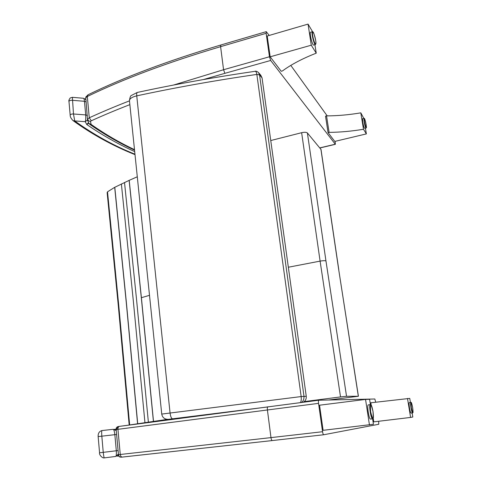 <?xml version="1.0" encoding="UTF-8"?>
<svg xmlns="http://www.w3.org/2000/svg" width="482" height="482" viewBox="0 0 482 482"><rect width="100%" height="100%" fill="white"/><g stroke="black" fill="none" stroke-linecap="round" stroke-linejoin="round"><path stroke-width="0.72" d="M118.47 426.498L116.162 429.558L318.536 403.362L322.554 431.721L270.974 437.614C271.27 439.488 271.703 440.47 272.27 440.566L122.374 457.075C121.235 457.05 120.53 456.201 120.259 454.508L117.939 429.293C117.891 427.654 118.397 426.672 119.452 426.347L318.843 400.217L374.827 399L375.725 402.211M318.536 403.362C318.319 401.518 318.409 400.476 318.813 400.223L118.608 426.48M322.554 431.721C322.868 433.631 323.265 434.644 323.735 434.752L272.27 440.566L323.711 434.758L378.756 424.268L378.689 421.25M272.27 440.566L121.398 457.165C119.759 457.177 118.777 456.352 118.464 454.689L118.132 454.671C118.427 456.291 119.379 457.123 120.976 457.177M134.496 149.643C119.687 142.66 105.365 134.351 91.544 124.705L91.086 124.302L90.471 121.422L91.285 120.789L89.272 117.789L87.314 96.49L87.995 94.803M85.941 96.78L85.784 97.798L87.314 96.49C123.519 78.921 167.941 62.311 220.593 46.664L266.148 33.3L266.269 31.643L269.197 35.445M266.148 33.3L269.468 56.756L223.564 69.721L220.593 46.664L220.828 45.001C168.381 60.63 124.085 77.24 87.941 94.834M319.903 147.98L335.352 144.323L335.147 141.334M335.358 144.323L270.685 60.467L269.468 56.756M327.194 115.879L290.797 65.407M255.117 71.312L255.117 71.306C255.882 71.197 256.46 72.234 256.852 74.421L259.551 74.891L258.454 72.487C256.828 71.288 255.713 70.896 255.117 71.306C214.49 77.216 175.207 84.266 137.262 92.454L137.292 92.448M303.365 402.199C305.504 400.819 306.468 398.849 306.257 396.288L262.057 77.897L260.804 75.306L258.786 72.884M301.364 402.458C303.256 401.319 304.13 399.265 303.985 396.294L259.551 74.891L262.057 77.897M306.257 396.288L301.166 396.566C301.449 399.566 301.178 401.572 300.352 402.584M129.483 100.985L129.447 100.642C129.688 98.575 132.122 96.978 136.749 95.858C175.4 87.555 215.436 80.41 256.852 74.421L301.166 396.566L161.735 414.08C162.434 417.623 164.645 419.376 168.369 419.34L267.6 406.971M270.757 140.539L301.636 132.701L320.102 261.117L340.521 396.921L304.202 401.602M301.636 132.701C304.461 132.08 306.377 132.164 307.389 132.954L321.012 149.462L338.774 269.583M328.688 400.006L358.415 396.27L346.534 396.276L340.521 396.921M167.362 419.364L129.483 424.973M153.499 421.322L141.401 297.695L129.2 180.34L137.292 176.78M107.143 192.692L107.522 191.818L114.686 187.329L129.2 180.34M129.122 180.376L141.316 297.719L153.415 421.334M148.372 422.057L136.514 299.153L124.513 182.461M121.38 183.925L133.249 300.159L144.937 422.551M137.701 423.612L126.374 302.419L114.788 187.275M114.686 187.329L126.266 302.455L137.587 423.624M107.522 191.818L118.753 305.389L129.652 424.853M118.325 455.478L117.012 456.177L118.566 455.948L117.012 456.177M117.096 456.165L118.385 455.629M115.831 429.462L114.74 429.299L115.837 429.595M115.65 430.348L113.246 429.317C113.885 429.546 114.421 431.324 114.843 434.656L116.313 450.76L99.563 452.791C98.882 454.586 102.431 458.557 104.401 457.876C104.058 458.002 103.666 456.165 103.244 452.363L101.816 436.132C101.575 432.438 101.63 430.577 101.985 430.553L113.216 429.317L115.584 430.263M115.77 456.442L118.096 454.303M118.084 450.531L116.313 450.76C116.499 454.237 116.289 456.135 115.68 456.454L104.419 457.87L115.68 456.454M88.357 122.765L86.76 124.501L88.736 123.308M134.966 154.216C113.668 145.66 93.586 134.562 74.728 120.928L72.975 120.572M86.067 100.931C86.32 100.069 85.477 99.184 83.543 98.274L83.543 98.274C83.946 98.382 84.248 99.394 84.458 101.304L85.7 114.909C85.862 117.982 85.712 120.241 85.26 121.687L74.728 120.928L73.481 113.981C71.565 113.957 70.456 114.324 70.167 115.096L70.173 115.18M87.405 115.535L85.7 114.909L73.481 113.981L72.378 97.322M134.695 151.595C118.162 144.154 102.184 135.123 86.76 124.501L85.26 121.687L87.531 119.922M369.459 425.004L365.543 399.415L319.548 405.205L323.109 430.324L373.448 424.268L372.61 418.84M370.417 404.627L369.604 399.319L365.543 399.415M372.526 418.858L370.58 419.081C369.007 419.774 366.669 404.832 368.35 404.874L368.387 404.868M410.405 402.392L409.754 398.397L370.146 402.862M373.201 418.159L373.767 421.852L373.086 421.931M370.827 402.777L371.194 405.151M407.495 398.451L410.598 417.43L373.767 421.852M412.14 412.966L412.809 417.026L410.598 417.43M412.556 412.917L411.074 413.092C410.592 412.851 410.062 411.116 409.483 407.874C409.007 404.693 408.953 402.91 409.326 402.518L410.821 402.337C410.453 402.729 410.513 404.512 410.989 407.694C411.568 410.935 412.092 412.676 412.574 412.917C412.622 412.134 413.538 414.821 412.658 407.549C411.092 400.078 411.134 403.145 410.821 402.337L410.833 402.337M316.234 53.171C302.479 58.557 291.224 64.48 282.464 70.938L281.217 71.282L270.167 56.81L311.282 45.2L316.234 53.171L314.927 44.687M311.282 45.2L308.052 24.1L312.565 31.692M270.167 56.81L267.215 36.017L308.052 24.1M315.349 44.567L313.625 45.055C312.426 45.868 309.203 32.372 310.565 32.216L310.589 32.204M363.826 118.391L360.807 112.848C348.872 114.855 337.448 115.867 326.543 115.879L325.519 116.132L328.055 132.616L334.779 141.425L366.368 133.9L363.488 129.266C351.498 131.249 340.033 132.285 329.086 132.369L328.055 132.616M326.543 115.879L329.086 132.369M360.807 112.848L363.488 129.266M365.422 128.146L366.368 133.9M366.025 128.001L364.669 128.326C364.073 127.863 363.422 125.748 362.717 121.982L362.627 118.68L363.982 118.349L364.091 121.645C364.796 125.416 365.446 127.531 366.037 128.001C366.103 127.549 367.055 129.339 365.603 121.91C364.272 117.114 364.338 118.771 363.982 118.349L363.994 118.349M115.843 429.673L116.162 429.558L118.464 454.689L270.974 437.614L267.396 409.845C267.215 408.037 267.371 407.007 267.872 406.748M121.44 457.159L122.308 457.081M85.633 99.509L85.784 97.798L87.567 120.645M203.38 79.566L224.865 73.33L223.564 69.721L173.514 85.055M129.459 100.865C115.011 106.486 101.618 112.125 89.272 117.789L87.724 119.036C88.013 120.476 88.929 121.271 90.471 121.422M224.865 73.33L270.685 60.467M91.544 124.705L89.857 124.392M91.086 124.302L88.917 123.525M335.219 144.232L319.819 147.878M91.285 120.789C103.166 115.385 116.023 109.998 129.857 104.63M172.345 418.689C171.297 418.37 170.532 416.394 170.044 412.773L136.749 95.858C136.563 93.821 136.731 92.683 137.262 92.454L131.309 95.508C130.55 95.689 129.929 97.4 129.447 100.642L161.741 414.104M173.339 419.075L168.778 419.304M288.338 267.233L320.102 261.117C323.024 260.605 324.976 260.551 325.959 260.949L307.389 132.954M346.534 396.276L325.959 260.949M320.892 149.161L338.677 269.48L358.331 396.258M338.677 269.48L358.415 396.264M149.504 295.321L141.401 297.695M99.563 452.791L98.153 436.59L116.614 434.475M86.164 101.967L84.458 101.304L72.276 100.286C70.366 100.25 69.263 100.63 68.974 101.425L68.98 101.503M373.026 411.562C373.556 420.184 372.755 420.268 370.628 411.803C370.122 403.205 370.923 403.121 373.026 411.562C371.417 403.561 370.977 405.061 370.321 404.633C368.664 404.585 371.007 419.539 372.562 418.852C373.068 418.334 373.893 419.286 373.032 411.562M370.357 404.627L368.35 404.874M411.321 407.652C410.73 401.271 411.17 401.223 412.652 407.519C413.255 413.911 412.815 413.96 411.321 407.652M315.68 40.506C316.788 47.555 313.788 42.657 312.697 35.547C311.607 28.45 314.626 33.565 315.68 40.506M312.342 31.704L312.318 31.71C310.974 31.86 314.192 45.368 315.373 44.561C316.005 44.121 316.108 42.784 315.686 40.542C313.378 30.27 312.993 32.089 312.318 31.71L310.565 32.216M364.41 121.669C364.091 117.144 364.663 118.102 366.139 124.549C366.471 129.092 365.892 128.134 364.41 121.669M119.452 426.347L118.024 426.612C116.771 426.938 116.041 427.944 115.843 429.649M87.971 94.815L85.838 97.075L85.651 99.672M220.81 45.007L266.269 31.643M87.525 120.132L89.062 123.693L89.965 124.47C104.329 134.448 119.193 143.009 134.544 150.155M168.561 419.328L173.201 419.093M129.17 424.961L118.319 305.829L107.131 192.559M114.752 429.299L113.999 429.342M113.246 429.317L101.985 430.553C99.28 431.294 98.003 433.306 98.153 436.59M135.008 154.632C113.162 145.968 92.52 134.641 73.089 120.657C71.041 118.548 70.065 116.698 70.167 115.096L68.974 101.431C68.564 100.859 68.986 99.702 70.233 97.948L72.372 97.322L83.543 98.274"/></g></svg>
